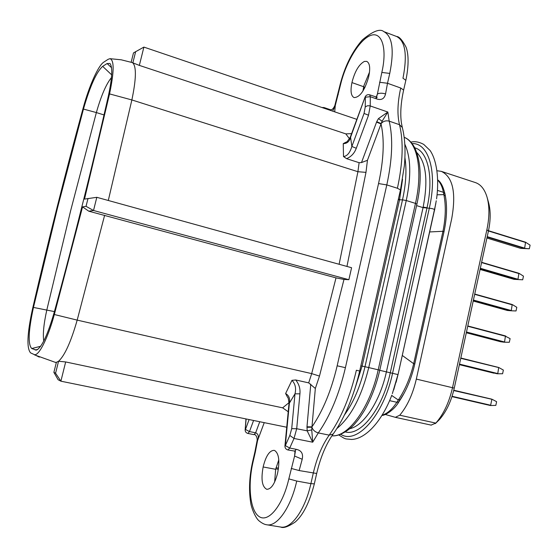 <?xml version="1.0" encoding="UTF-8"?>
<svg xmlns="http://www.w3.org/2000/svg" width="558" height="558" viewBox="0 0 558 558"><rect width="100%" height="100%" fill="white"/><g stroke="black" fill="none" stroke-linecap="round" stroke-linejoin="round"><path stroke-width="0.84" d="M487.127 404.78L451.966 396.619L490.377 405.513L495.818 405.394L496.613 401.69L492.254 399.368L453.71 390.551M492.254 399.368L453.787 390.23L491.744 399.151M490.935 405.54L490.628 405.234L491.856 399.507M493.907 373.183L459.374 364.66L497.185 373.769L502.591 373.755L503.372 370.08L499.054 367.652L460.755 358.32M499.054 367.652L460.817 358.013L498.545 367.436M497.736 373.797L498.657 367.785M488.501 230.719L525.455 242.158L530.1 245.164L529.326 248.777L524.618 248.38L525.524 242.451L488.452 230.977M525.908 242.353L525.524 242.451M520.691 248.373L486.918 238.029L520.691 248.373L529.326 248.777M520.705 248.366L524.618 248.38M518.78 273.246L481.638 262.302L519.247 273.448L523.467 276.161L522.693 279.788L517.95 279.502L518.856 273.553L481.575 262.574M519.247 273.448L518.856 273.553M480.257 268.642L517.399 279.474L514.051 279.342L480.082 269.451L514.044 279.342L522.693 279.788M517.399 279.474L517.95 279.502M83.456 109.068L57.572 207.66L33.459 307.43C28.402 330.713 27.83 344.412 31.736 348.52L36.403 350.131C41.717 347.543 47.618 335.044 54.126 312.633C74.242 238.866 92.321 166.647 108.364 95.969C112.235 77.932 112.772 67.106 109.982 63.493L107.108 63.528L102.672 66.36C96.415 72.038 90.012 86.274 83.456 109.068L96.36 112.57C101.172 95.655 106.201 84.007 111.454 77.611M43.754 341.043C42.729 334.123 43.761 323.724 46.844 309.864L70.664 210.624L96.36 112.57L104.018 114.934M289.051 402.639L282.641 407.828L288.214 411.755M277.703 472.605C279.872 460.901 278.888 453.549 274.738 450.55L274.097 450.348C269.688 450.452 266.131 455.607 263.418 465.818L263.153 466.969C260.858 479.427 262.079 486.876 266.801 489.31C271.153 489.213 274.696 484.037 277.431 473.784L277.703 472.605M368.782 76.286C370.463 67.985 369.773 63.019 366.718 61.373L364.402 61.436C359.15 64.226 355.083 70.915 352.21 81.503L351.959 82.584C350.25 90.891 350.954 95.892 354.058 97.573C359.75 97.448 364.576 90.717 368.531 77.395L368.782 76.286M369.515 72.115L363.914 85.653L362.923 91.087M278.791 459.841L275.666 469.292L274.634 482.049M332.68 111.154L335.267 105.567L340.554 84.642C345.855 62.308 359.464 39.555 370.575 35.475C381.763 31.053 387.475 48.058 381.832 72.435L377.417 93.974C379.538 92.97 382.251 92.956 385.543 93.946C384.371 98.857 381.365 100.503 376.524 98.885L370.303 96.701L365.35 97.19L365.239 106.955L367.457 105.769L369.856 105.811L387.852 112.039L382.111 121.212L381.03 123.918C384.595 139.737 383.765 159.623 378.54 183.568L386.799 184.907L397.408 188.255L400.47 189.901L404.348 165.865C405.687 150.995 405.01 138.203 402.325 127.496M378.54 183.568L337.165 365.797C331.354 390.474 322.956 410.827 311.971 426.856L311.755 429.897L312.703 442.201L294.017 438.462L289.832 435.47L285.319 445.619L289.735 448.046L296.354 449.343C301.446 450.459 303.399 453.766 302.206 459.262L299.137 470.554L316.686 473.484L314.335 483.863C309.474 502.584 303.057 515.334 295.084 522.121C288.137 526.773 283.318 528.412 280.625 527.031C291.137 529.34 305.142 509.886 310.897 483.633L314.335 483.863M323.968 107.534L324.463 108.371M334.709 111.844L335.267 105.567L334.828 105.56C333.259 109.068 331.578 110.386 329.785 109.508L323.975 107.534L321.938 107.513M376.448 97.783L377.187 97.329L369.682 94.825L370.303 96.701L370.219 105.915L368.531 115.213L356.29 148.268C354.449 153.206 351.226 156.672 346.623 158.681L359.115 162.692L361.486 162.566L376.72 121.686L378.45 118.61L387.852 112.039L389.191 121.156L399.507 124.692L402.318 127.482M376.252 97.127L377.417 93.974L376.524 97.211M376.72 121.686L381.128 123.576C383.29 121.156 385.983 120.347 389.191 121.156C393.16 137.986 392.365 159.239 386.799 184.907L345.416 367.68C339.201 394.136 330.162 415.877 318.311 432.91L312.703 442.201L307.179 430.853L296.703 428.718L294.017 438.462L289.735 448.046L287.935 449.964L295.391 451.213M295.37 451.464L294.582 456.039L302.206 459.262M264.234 422.643L257.566 440.569L257.078 440.708L254.908 451.889L255.313 452.175L257.566 440.569C258.982 436.482 258.34 433.894 255.641 432.799L254.036 434.654C255.836 433.838 257.677 438.302 257.078 440.708M245.98 418.925L245.164 429.737L246.134 418.953M378.45 118.61L382.111 121.212M369.682 94.825C367.569 94.309 366.034 95.041 365.085 97.029L350.564 137.303L351.861 146.461C349.971 152.773 347.188 156.135 343.505 156.547L346.623 158.681M88.018 198.432L86.044 206.314L82.556 206.892L54.335 314.517C47.751 338.929 38.3 357.092 34.031 354.469L30.564 352.858C26.519 348.157 27.175 333.496 32.531 308.853C48.218 241.063 65.105 174.075 83.198 107.889C89.015 86.323 98.215 65.551 103.753 62.161L108.14 59.308L109.982 58.681C114.32 60.111 114.174 71.849 109.549 93.904L84.502 199.108L96.806 197.309L351.589 267.721L348.869 279.697L343.986 279.446L319.476 376.092L315.333 388.473L308.693 382.872L295.712 379.963C298.997 384.023 300.406 388.647 299.932 393.829L294.994 393.822L289.393 403.12C290.237 398.691 288.974 395.496 285.612 393.543L287.565 397.275C288.088 397.219 288.57 399.284 289.009 403.462L289.393 403.12L285.319 445.619L284.936 445.912C284.908 448.032 285.905 449.385 287.921 449.964M376.545 122.139L381.03 123.918L367.443 160.299L361.486 162.566M315.333 388.473L311.971 426.856L306.977 426.8L307.179 430.853L311.755 429.897M259.749 421.729L255.641 432.799L249.475 431.578L245.464 429.444L249.112 419.56M131.158 62.238L133.481 52.912L143.894 47.095L356.855 119.363M143.894 47.095L139.347 65.391L345.814 133.878L351.589 133.648M282.641 407.828L65.67 361.947L60.892 381.184L286.728 427.233M96.806 197.309L93.521 210.492L88.771 211.189L336.007 277.87L311.692 373.616L77.185 320.118C70.922 341.935 64.707 355.641 58.555 361.242L55.577 373.204L60.892 381.184L58.102 379.733L53.882 372.36L56.379 362.351L58.555 361.242L65.67 361.947M385.264 414.468L395.357 417.328L399.751 415.208C407.326 406.14 412.85 394.101 416.324 379.091L451.701 218.764C456.339 192.712 452.88 176.907 441.329 171.362L437.102 170.762M404.069 393.313L397.652 403.671M356.29 148.268L351.861 146.461L364.053 113.448L368.531 115.213M139.347 65.391L132.12 62.552M343.247 143.636L345.988 142.157C346.385 142.639 347.829 140.951 350.319 137.094L350.564 137.303C349.42 141.537 346.978 143.65 343.247 143.636L343.505 156.547M86.044 206.314L93.521 210.492L348.869 279.697M336.007 277.87L343.986 279.446M285.612 393.543L291.953 380.347L295.712 379.963M291.953 380.347C295.322 383.834 296.333 388.326 294.994 393.822L291.715 428.656L289.832 435.47M135.671 51.552L132.839 62.935C136.515 66.848 136.194 79.187 131.869 99.945L357.915 171.711L359.115 162.692M55.577 373.204L53.882 372.36M431.104 425.098L435.826 423.103C443.568 414.245 449.134 402.423 452.524 387.636L486.904 229.673C489.54 217.055 489.575 206.174 487.015 197.044C484.623 189.232 480.759 184.412 475.409 182.578L441.329 171.362M82.556 206.892L88.771 211.189M435.359 423.599L439.46 419.553C446.337 411.678 451.276 401.202 454.268 388.124L488.396 231.221C490.733 220.047 490.761 210.401 488.48 202.268L487.26 197.909M507.361 310.471L473.212 301.027L507.361 310.471L511.24 310.778L512.16 304.808L474.67 294.324M500.645 341.747L466.314 332.763L500.652 341.747L503.958 342.18L504.509 342.214L505.422 336.223L467.73 326.242M512.07 304.487L474.732 294.045L512.544 304.696L516.806 307.312L516.024 310.959L511.24 310.778M512.544 304.696L512.16 304.808M505.422 336.223L510.103 338.622L509.321 342.284L504.509 342.214M505.82 336.097L467.792 325.949L505.325 335.888M437.088 194.791L443.861 194.637C446.009 205.4 445.709 217.62 442.961 231.291L443.973 231.891C446.825 218.541 447.293 206.613 445.389 196.109L443.861 194.637L443.422 192.308L444.949 193.766L445.389 196.109M429.723 231.94L442.961 231.291L413.687 363.704C410.346 377.564 405.234 389.665 398.328 400.016L391.709 395.476M416.861 152.613C426.145 162.427 428.244 180.59 423.159 207.095L423.048 207.618L429.304 208.239C431.934 208.462 433.699 208.936 434.605 209.655L398.028 374.592L393.718 389.875M416.589 205.609L423.048 207.618L386.401 371.879L398.028 374.592L435.826 203.517M490.628 405.234L452.078 396.285M451.973 396.599L490.377 405.513M497.436 373.483L459.492 364.109M459.422 364.444L497.185 373.769M524.325 248.038L487.218 236.655M487.134 237.024L524.074 248.352M517.657 279.167L480.34 268.279M295.015 451.359L294.582 456.039L288.598 479.852C282.522 505.771 268.44 522.811 259.296 516.694C250.061 510.947 247.515 485.467 253.067 461.843L252.669 461.529C249.377 476.19 248.694 489.743 250.612 502.186C251.219 507.815 255.606 518.242 259.149 520.942C262.002 523.244 264.541 524.52 266.766 524.778C276.901 526.996 290.537 508.038 296.486 482.133L296.737 481.045L310.897 483.633L313.268 473.198C316.832 457.853 322.14 445.165 329.206 435.135L333.161 434.054M381.832 72.435L389.756 73.412C394.373 50.129 392.4 36.207 383.848 31.639L396.64 36.507C405.185 40.943 407.389 54.363 403.26 76.767L402.946 78.204L405.847 80.296L406.14 78.971C409.593 61.101 407.745 51.308 405.959 46.97C402.276 39.995 399.172 36.507 396.64 36.507M363.628 86.888L364.995 87.369M363.397 87.962L364.5 88.352M275.778 468.811L278.344 469.292M278.512 468.141L276.036 467.681M389.756 73.412L387.503 83.268L400.721 88.011L403.629 90.061L405.84 80.324M400.721 88.011C397.505 102.47 397.101 114.704 399.507 124.692C403.629 141.509 402.925 162.699 397.408 188.255M306.942 427.288L311.908 427.219C312.905 430.092 315.04 431.99 318.311 432.91L329.206 435.135C341.147 418.207 350.201 396.578 356.374 370.24L359.673 371.035C353.8 396.299 344.97 417.3 333.182 434.033M379.586 82.263L387.503 83.268L385.55 93.946M351.959 82.584L363.663 86.727M263.153 466.969L275.666 469.292M330.28 110.344L329.792 109.508M338.239 94.609L337.688 95.034M340.352 85.486L339.801 85.911L334.828 105.56M375.897 97.008L376.524 98.885M337.165 365.797L345.416 367.68M294.547 451.255L296.354 449.343M291.213 468.427L299.137 470.554M288.821 478.89L296.737 481.045M253.067 461.843L255.313 452.175M253.583 420.474L249.475 431.578L247.885 433.44M365.239 106.955L364.053 113.448M367.443 160.299L365.978 172.366L346.95 266.445M299.932 393.829L296.703 428.718L291.715 428.656M306.977 426.8L310.778 384.19M345.814 133.878L349.503 138.782M339.111 264.276L357.915 171.711L365.978 172.366M308.693 382.872L311.692 373.616L319.476 376.092M56.379 362.351L55.326 362.351L56.323 362.56M439.46 419.553L435.826 423.103L399.751 415.208M454.268 388.124L416.324 379.091M109.549 93.904L131.869 99.945L108.294 200.482M54.335 314.517L77.185 320.118L104.618 215.311M34.031 354.469L39.325 357.12M488.396 231.221L486.904 229.673M37.909 349.35L35.175 350.033M40.65 346.288L31.736 348.52M54.405 311.594L33.459 307.43M111.663 74.842L102.672 66.36M111.53 67.706L107.108 63.528M510.947 310.45L473.421 300.058M473.344 300.413L510.696 310.75M504.209 341.894L466.474 332.003M466.404 332.345L503.958 342.18M402.283 355.453L413.687 363.704L414.775 364.011C411.658 377.626 406.859 389.477 400.379 399.556L398.328 400.016L396.857 402.283L398.893 401.837C394.094 410.297 384.615 415.654 382.021 415.41M389.61 400.658L396.857 402.283C392.169 409.377 387.28 413.659 382.195 415.124M437.793 180.241C440.499 182.857 442.375 186.874 443.422 192.308L437.5 190.411M436.251 200.761L434.605 209.655M397.98 374.509L392.372 393.585M412.104 143.594C428.739 142.688 437.653 172.157 429.304 208.239L392.574 373.246C383.702 415.347 356.799 445.061 340.694 434.284M414.796 147.835C427.937 151.197 433.908 177.304 427.037 207.75L390.279 372.758C382.621 408.763 360.663 436.377 345.325 431.927M423.159 207.095L427.037 207.75M379.754 370.31L386.401 371.879C380.054 401.286 363.621 426.047 349.733 428.704M404.18 137.345C417.475 142.227 422.999 170.65 415.459 203.391L416.91 204.158C421.918 180.994 421.206 162.218 414.796 147.835C411.588 142.151 408.051 138.649 404.18 137.338M404.822 144.201C410.869 157.384 411.344 176.161 406.259 200.524L415.459 203.391L378.212 369.821L379.775 370.205L416.91 204.158M404.913 157.635C406.838 169.632 406.036 183.701 402.506 199.848L406.259 200.524L368.747 367.582L378.212 369.821C370.135 407.431 348.22 437.388 331.954 435.777M402.555 179.355L399.535 199.827L402.506 199.848L364.981 366.725L368.747 367.582C361.64 396.501 351.031 416.812 336.92 428.509M398.259 199.708L399.535 199.827L362.107 366.111L364.981 366.725C360.419 386.241 353.598 402.29 344.523 414.873M360.845 365.832L362.107 366.111L354.163 391.025M398.377 199.178L399.661 199.283M525.455 242.158L488.508 230.712M339.801 85.911L340.01 85.025C344.746 66.472 352.224 51.406 362.435 39.82C372.953 31.109 380.089 28.381 383.848 31.639M403.629 90.082C400.846 102.728 400.107 113.72 401.425 123.046L402.304 127.412M400.463 189.915L359.673 371.042M333.133 434.089L331.312 436.747C324.951 446.735 320.076 458.983 316.686 473.477M266.766 524.778L280.625 527.031M252.669 461.536L254.908 451.889M254.023 434.654L247.871 433.433C246.029 432.903 245.122 431.669 245.164 429.737M245.834 418.891L245.82 419.33M365.085 97.029L350.319 137.094M289.009 403.462L284.936 445.912M395.357 417.328L431.285 425.147M132.113 62.545L121.191 59.797L109.982 58.681M34.519 354.888L55.319 362.351M400.358 399.584L398.907 401.823M437.793 179.962C440.778 181.971 443.164 186.567 444.942 193.745M414.775 364.011L443.973 231.891M434.835 208.831L434.431 210.722M396.068 382.37L398.028 374.592M436.579 198.843C439.327 178.909 436.705 160.083 430.065 150.465L423.724 144.389C419.093 141.913 414.81 141.16 410.876 142.123M338.797 434.947C346.658 440.004 344.453 438.539 351.463 439.453C365.79 439.139 382.118 420.871 391.828 395.176M331.94 435.805C339.745 436.719 350.431 429.36 355.39 423.131C358.145 419.881 359.736 418.005 364.688 410.018C371.433 397.896 376.462 384.629 379.775 370.205"/></g></svg>

